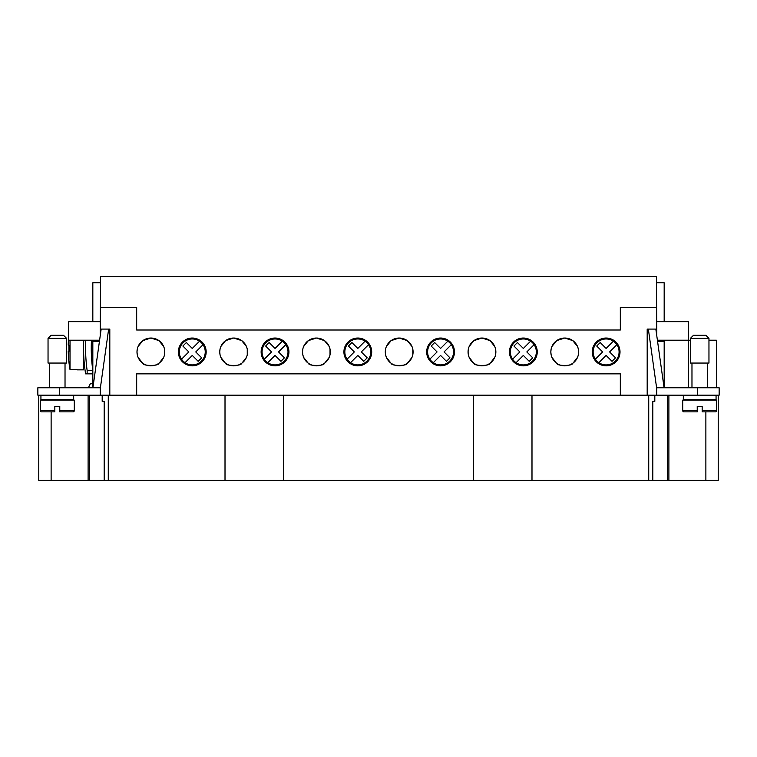 <?xml version="1.0" encoding="UTF-8"?>
<svg xmlns="http://www.w3.org/2000/svg" width="757" height="757" viewBox="0 0 757 757"><rect width="100%" height="100%" fill="white"/><g stroke="black" fill="none" stroke-linecap="round" stroke-linejoin="round"><path stroke-width="1.14" d="M592.513 349.081L592.22 351.939A13.9 13.9 0 0 1 606.111 338.038A13.9 13.9 0 0 1 620.011 351.939A13.9 13.9 0 0 1 606.111 365.839A13.9 13.9 0 0 1 592.22 351.939L593.147 346.952L593.147 356.925M577.525 346.507L572.775 340.612L564.731 338.038L556.688 340.612L551.938 346.507L556.688 340.612L564.731 338.038L572.775 340.612L577.525 346.507M551.124 349.081L550.831 351.939A13.9 13.9 0 0 1 564.731 338.038A13.9 13.9 0 0 1 578.632 351.939A13.9 13.9 0 0 1 564.731 365.839A13.9 13.9 0 0 1 550.831 351.939L551.124 354.796M510.379 356.925L510.379 346.952L509.452 351.92M536.95 349.081L537.243 351.939A13.9 13.9 0 0 1 523.342 365.839A13.9 13.9 0 0 1 509.452 351.939A13.9 13.9 0 0 1 523.342 338.038A13.9 13.9 0 0 1 537.243 351.939L536.316 356.925L536.316 346.952M494.756 346.507L490.006 340.612L481.963 338.038L473.92 340.612L469.17 346.507L473.92 340.612L481.963 338.038L490.006 340.612L494.756 346.507M468.356 349.081L468.063 351.939A13.9 13.9 0 0 1 481.963 338.038A13.9 13.9 0 0 1 495.863 351.939A13.9 13.9 0 0 1 481.963 365.839A13.9 13.9 0 0 1 468.063 351.939L468.356 354.796M426.976 349.081L426.683 351.939L427.601 346.952L427.601 356.925M454.181 349.081L454.474 351.939A13.9 13.9 0 0 1 440.574 365.839A13.9 13.9 0 0 1 426.683 351.939A13.9 13.9 0 0 1 440.574 338.038A13.9 13.9 0 0 1 454.474 351.939L453.547 356.925L453.547 346.952M411.988 346.507L407.238 340.612L399.194 338.038L391.151 340.612L386.401 346.507L391.151 340.612L399.194 338.038L407.238 340.612L411.988 346.507M385.587 349.081L385.294 351.939A13.9 13.9 0 0 1 399.194 338.038A13.9 13.9 0 0 1 413.085 351.939A13.9 13.9 0 0 1 399.194 365.839A13.9 13.9 0 0 1 385.294 351.939L385.587 349.081M344.208 349.081L343.915 351.939L344.832 346.952L344.832 356.925M371.413 349.081L371.706 351.939A13.9 13.9 0 0 1 357.806 365.839A13.9 13.9 0 0 1 343.915 351.939A13.9 13.9 0 0 1 357.806 338.038A13.9 13.9 0 0 1 371.706 351.939L370.779 356.925L370.779 346.952M329.219 346.507L324.469 340.612L316.426 338.038L308.383 340.612L303.633 346.507L308.383 340.612L316.426 338.038L324.469 340.612L329.219 346.507M302.819 349.081L302.526 351.939A13.9 13.9 0 0 1 316.426 338.038A13.9 13.9 0 0 1 330.317 351.939A13.9 13.9 0 0 1 316.426 365.839A13.9 13.9 0 0 1 302.526 351.939L302.819 349.081M288.644 349.081L288.937 351.939A13.9 13.9 0 0 1 275.037 365.839A13.9 13.9 0 0 1 261.137 351.939A13.9 13.9 0 0 1 275.037 338.038A13.9 13.9 0 0 1 288.937 351.939L288.01 356.925L288.01 346.952M246.451 346.507L241.701 340.612L233.658 338.038L225.614 340.612L220.864 346.507L225.614 340.612L233.658 338.038L241.701 340.612L246.451 346.507M220.05 349.081L219.757 351.939A13.9 13.9 0 0 1 233.658 338.038A13.9 13.9 0 0 1 247.548 351.939A13.9 13.9 0 0 1 233.658 365.839A13.9 13.9 0 0 1 219.757 351.939L220.05 354.796M178.671 349.081L178.368 351.939A13.9 13.9 0 0 1 192.269 338.038A13.9 13.9 0 0 1 206.169 351.939A13.9 13.9 0 0 1 192.269 365.839A13.9 13.9 0 0 1 178.368 351.939L179.295 346.952L179.295 356.925M205.876 349.081L206.169 351.939L205.242 356.925L205.242 346.952M163.682 346.507L158.932 340.612L150.889 338.038L142.836 340.612L138.096 346.507L142.836 340.612L150.889 338.038L158.932 340.612L163.682 346.507M137.282 349.081L136.989 351.939A13.9 13.9 0 0 1 150.889 338.038A13.9 13.9 0 0 1 164.78 351.939A13.9 13.9 0 0 1 150.889 365.839A13.9 13.9 0 0 1 136.989 351.939L137.282 354.796M164.468 348.986L163.853 346.952M164.487 349.081L164.487 354.796M247.236 348.986L246.621 346.952M247.255 349.081L247.255 354.796M330.005 348.986L329.399 346.952M330.024 349.081L330.024 354.796M412.773 348.986L412.168 346.952M412.792 349.081L412.792 354.796M495.542 348.986L494.936 346.952M495.561 349.081L495.561 354.796M578.31 348.986L577.705 346.952M578.329 349.081L578.329 354.796M261.439 349.081L262.064 346.952L262.064 356.925M509.745 349.081L509.745 354.796M278.642 365.366L281.595 364.193M432.238 363.057L434.026 364.193M515.006 363.057L516.794 364.193M602.515 365.366L603.13 365.517M699.695 338.351L690.431 338.351L693.516 335.266L705.874 335.266L708.959 338.351L699.695 338.351M708.959 338.351L708.959 363.057L690.431 363.057L690.431 338.351M697.225 410.616L697.225 411.855L697.225 410.616L682.71 410.616A1.24 1.24 0 0 0 683.94 411.855L697.225 411.855L697.225 406.291L702.165 406.291L702.165 411.855L702.165 410.616L702.165 411.855L715.441 411.855A1.24 1.24 0 0 0 716.68 410.616L702.165 410.616M716.68 410.616L716.68 400.122L682.71 400.122L682.71 410.616M716.065 395.173L716.065 399.497L683.325 399.497L683.325 395.173M51.126 335.266L48.041 338.351L66.569 338.351L66.569 363.057L48.041 363.057L48.041 338.351L51.126 335.266L63.484 335.266L66.569 338.351M40.935 395.173L40.935 399.497L73.675 399.497L73.675 395.173M40.32 410.616A1.24 1.24 0 0 0 41.559 411.855L54.835 411.855L54.835 406.291L59.775 406.291L59.775 411.855L59.775 410.616L74.29 410.616L74.29 400.122L40.32 400.122L40.32 410.616L54.835 410.616L54.835 411.855M73.06 411.855L59.775 411.855L73.06 411.855A1.24 1.24 0 0 0 74.29 410.616M91.465 340.205A160.295 160.295 0 0 0 92.827 370.533L87.15 370.533L87.15 373.863L85.598 373.863A162.329 162.329 0 0 1 83.753 340.205M87.15 370.533A160.295 160.295 0 0 1 85.796 340.205M83.554 340.205L83.554 369.851L77.072 369.851M68.944 351.324A122.748 122.748 0 0 1 68.944 345.145A122.748 122.748 0 0 0 68.944 351.324L68.196 351.324A123.495 123.495 0 0 0 70.023 369.634L70.023 340.205M70.023 369.634L77.072 369.634M138.096 357.389L142.543 363.057L138.096 357.37M163.682 357.37L159.225 363.057L163.673 357.389M220.864 357.389L225.312 363.057L220.864 357.37M246.451 357.37L241.994 363.057L246.441 357.389M303.642 357.389L308.08 363.057L303.633 357.37M329.219 357.37L324.762 363.057L329.21 357.389M386.411 357.389L390.858 363.057L386.401 357.37M411.988 357.37L407.531 363.057L411.978 357.389M469.179 357.389L473.627 363.057L469.17 357.37M494.756 357.37L490.299 363.057L494.747 357.389M551.948 357.389L556.395 363.057L551.938 357.37M577.525 357.37L573.068 363.057L577.515 357.389M620.011 351.939L619.084 356.925L619.084 346.952M178.671 354.796L178.368 351.939M261.439 354.796L261.137 351.939M302.819 354.796L302.526 351.939L302.819 354.796M344.208 354.796L343.915 351.939M385.587 354.796L385.294 351.939L385.587 354.796M426.976 354.796L426.683 351.939M158.61 363.492C159.121 366.085 142.647 366.085 143.168 363.492C142.647 366.085 159.121 366.085 158.61 363.492M241.379 363.492C241.89 366.085 225.425 366.085 225.936 363.492C225.425 366.085 241.89 366.085 241.379 363.492M324.147 363.492C324.658 366.085 308.194 366.085 308.705 363.492C308.194 366.085 324.658 366.085 324.147 363.492M406.916 363.492C407.427 366.085 390.962 366.085 391.473 363.492C390.962 366.085 407.427 366.085 406.916 363.492M489.684 363.492C490.195 366.085 473.731 366.085 474.242 363.492C473.731 366.085 490.195 366.085 489.684 363.492M516.227 363.871L515.621 363.492M572.453 363.492C572.964 366.085 556.499 366.085 557.01 363.492C556.499 366.085 572.964 366.085 572.453 363.492M520.362 365.517L523.342 365.839M437.593 365.517L440.574 365.839M350.69 363.871L352.346 364.723M189.288 365.517L192.269 365.839M716.368 387.764L716.368 340.205L708.959 340.205M688.577 387.764L688.577 340.205L690.431 340.205M657.407 340.205L688.577 340.205L688.577 321.678L688.264 340.205M664.173 340.205L664.173 387.764M656.764 395.173L719.15 395.173L719.15 387.764L656.764 387.764L656.764 395.173L648.73 395.173L648.73 480.421L718.223 480.421L718.223 395.173M664.173 321.678L664.173 282.758L656.451 282.758M592.513 354.796L592.22 351.939M551.153 354.891L551.758 356.925M468.384 354.891L468.99 356.925M385.616 354.891L386.221 356.925M302.847 354.891L303.453 356.925M220.079 354.891L220.684 356.925M536.95 354.796L537.243 351.939M454.181 354.796L454.474 351.939M371.413 354.796L371.706 351.939M288.644 354.796L288.937 351.939M201.532 362.3L202.1 361.77M205.876 354.796L206.169 351.939M137.301 354.891L137.916 356.925M100.549 333.459L100.549 307.465L136.676 307.465L136.676 330.014L620.324 330.014L620.324 307.465L656.451 307.465L656.451 333.459M38.777 395.173L38.777 480.421L648.73 480.421M225.009 480.421L225.009 395.173L283.686 395.173L283.686 480.421M473.314 480.421L473.314 395.173L531.991 395.173L531.991 480.421M648.73 395.173L647.188 395.173L647.188 329.087L656.451 329.087M225.009 395.173L136.676 395.173L136.676 373.863L620.324 373.863L620.324 395.173L531.991 395.173M473.314 395.173L283.686 395.173M100.549 329.087L109.812 329.087L109.812 395.173L108.27 395.173L108.27 480.421M104.192 480.421L104.192 401.352L102.186 401.352L102.186 395.173M102.223 401.352L102.223 395.173M654.814 395.173L654.814 401.352L654.777 395.173M654.777 401.352L652.808 401.352L652.808 480.421M108.27 395.173L100.236 395.173L100.236 387.764L37.85 387.764L37.85 395.173L100.236 395.173M88.115 395.173L88.115 480.421M668.885 395.173L668.885 480.421M620.324 395.173L647.188 395.173M109.812 395.173L136.676 395.173M68.736 336.288A123.495 123.495 0 0 0 68.196 345.145L68.944 345.145M92.827 383.752L90.31 383.752L88.389 387.764M87.15 373.863L92.827 373.863M92.827 387.764L92.827 340.205M92.827 321.678L92.827 282.758L100.549 282.758M99.593 340.205L68.736 340.205L68.736 321.678L100.236 321.678L100.236 335.663M100.549 290.168L100.236 321.678M92.912 387.764L101.164 329.087M108.648 329.087L100.236 388.918M99.422 341.435L92.827 341.435M656.764 335.663L656.764 321.678L688.264 321.678M656.451 290.168L656.764 321.678M664.088 387.764L655.836 329.087M648.352 329.087L656.764 388.918M657.578 341.435L664.173 341.435M656.451 386.723L656.451 395.173M100.549 395.173L100.549 386.723M100.549 307.465L100.549 276.579L656.451 276.579L656.451 307.465M285.786 344.681A12.973 12.973 0 0 1 267.779 362.688A12.973 12.973 0 0 1 268.953 340.489A12.973 12.973 0 0 1 285.786 344.681L278.529 351.939L284.433 357.834L280.932 361.326L275.037 355.43L267.779 362.688M264.288 359.197L271.545 351.939L265.65 346.044L269.142 342.552L275.037 348.447L282.295 341.189M368.555 344.681A12.973 12.973 0 0 1 350.548 362.688A12.973 12.973 0 0 1 351.721 340.489A12.973 12.973 0 0 1 368.555 344.681L361.297 351.939L367.202 357.834L363.701 361.326L357.806 355.43L350.548 362.688M347.056 359.197L354.314 351.939L348.419 346.044L351.91 342.552L357.806 348.447L365.063 341.189M451.323 344.681A12.973 12.973 0 0 1 433.316 362.688A12.973 12.973 0 0 1 434.49 340.489A12.973 12.973 0 0 1 451.323 344.681L444.075 351.939L449.97 357.834L446.469 361.326L440.574 355.43L433.316 362.688M429.825 359.197L437.082 351.939L431.187 346.044L434.679 342.552L440.574 348.447L447.832 341.189M534.101 344.681A12.973 12.973 0 0 1 516.085 362.688A12.973 12.973 0 0 1 517.258 340.489A12.973 12.973 0 0 1 534.101 344.681L526.844 351.939L532.739 357.834L529.238 361.326L523.342 355.43L516.085 362.688M512.593 359.197L519.851 351.939L513.956 346.044L517.447 342.552L523.342 348.447L530.6 341.189M616.87 344.681A12.973 12.973 0 0 1 598.853 362.688A12.973 12.973 0 0 1 600.027 340.489A12.973 12.973 0 0 1 616.87 344.681L609.612 351.939L615.507 357.834L612.016 361.326L606.111 355.43L598.853 362.688M595.362 359.197L602.619 351.939L596.724 346.044L600.216 342.552L606.111 348.447L613.369 341.189M203.018 344.681A12.973 12.973 0 0 1 185.011 362.688A12.973 12.973 0 0 1 186.184 340.489A12.973 12.973 0 0 1 203.018 344.681L195.76 351.939L201.665 357.834L198.164 361.326L192.269 355.43L185.011 362.688M181.519 359.197L188.777 351.939L182.882 346.044L186.373 342.552L192.269 348.447L199.526 341.189M667.646 395.173L667.646 480.421M89.354 395.173L89.354 480.421M705.874 411.855L705.874 480.421M51.126 411.855L51.126 480.421M59.472 395.173L59.472 387.764M697.528 395.173L697.528 387.764M691.974 387.764L691.974 363.057M691.974 400.122L691.974 399.497M49.584 387.764L49.584 363.057M49.584 400.122L49.584 399.497M65.026 400.122L65.026 399.497M65.026 387.764L65.026 363.057M707.417 399.497L707.417 400.122M707.417 363.057L707.417 387.764"/></g></svg>
